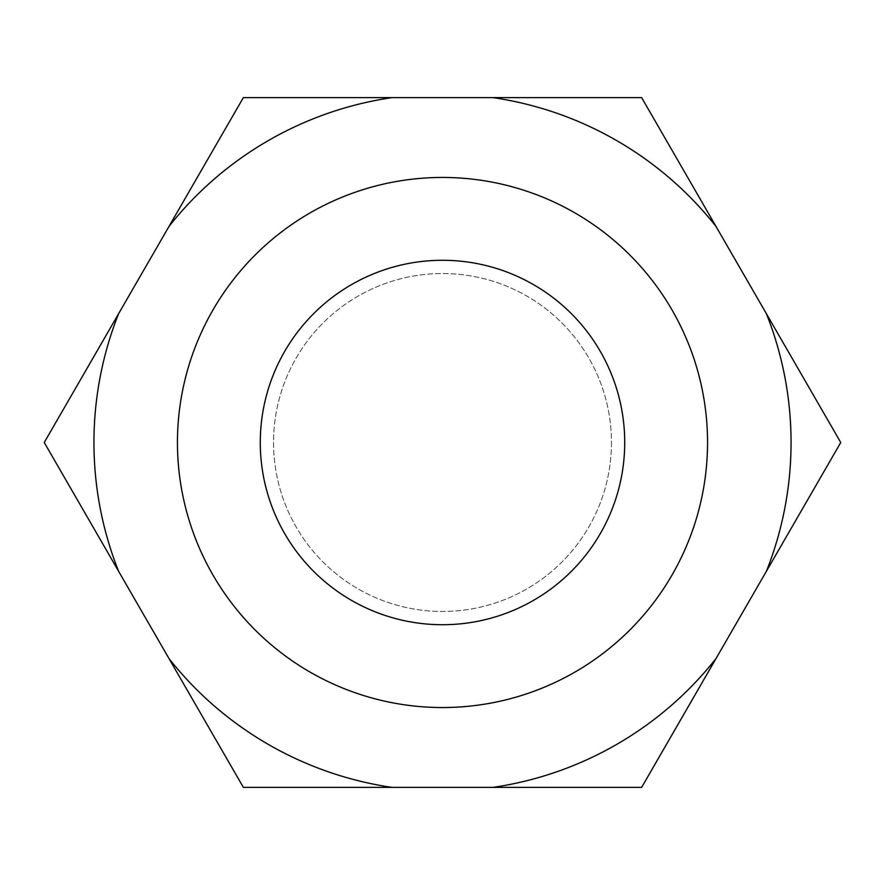 <?xml version="1.0" encoding="UTF-8"?>
<svg xmlns="http://www.w3.org/2000/svg" width="885" height="885" viewBox="0 0 885 885"><rect width="100%" height="100%" fill="white"/><g stroke="black" fill="none" stroke-linecap="round" stroke-linejoin="round"><path stroke-width="0.66" stroke-dasharray="4.42 3.32" d="M611.469 442.5A168.969 168.969 0 0 1 442.5 611.469A168.969 168.969 0 0 1 273.531 442.5A168.969 168.969 0 0 1 442.5 273.531A168.969 168.969 0 0 1 611.469 442.5A168.969 168.969 0 0 1 442.5 611.469A168.969 168.969 0 0 1 273.531 442.5A168.969 168.969 0 0 1 442.5 273.531A168.969 168.969 0 0 1 611.469 442.5M766.377 313.677A348.557 348.557 0 0 1 766.377 571.323L840.75 442.5L641.625 97.604L243.375 97.604L44.25 442.5L243.375 787.396L641.625 787.396L766.377 571.323M707.546 442.5A265.046 265.046 0 0 0 442.5 177.454A265.046 265.046 0 0 0 177.454 442.5A265.046 265.046 0 0 0 442.5 707.546A265.046 265.046 0 0 0 707.546 442.5M169.002 226.427A348.557 348.557 0 0 1 392.132 97.604M492.868 97.604A348.557 348.557 0 0 1 715.998 226.427M715.998 658.573A348.557 348.557 0 0 1 492.868 787.396M392.132 787.396A348.557 348.557 0 0 1 169.002 658.573M118.623 571.323A348.557 348.557 0 0 1 118.623 313.677"/><path stroke-width="1.33" d="M118.623 571.323A348.557 348.557 0 0 1 118.623 313.677L44.25 442.5L243.375 787.396L641.625 787.396L840.75 442.5L641.625 97.604L243.375 97.604L118.623 313.677M624.721 442.5A182.221 182.221 0 0 0 442.5 260.279A182.221 182.221 0 0 0 260.279 442.5A182.221 182.221 0 0 0 442.5 624.721A182.221 182.221 0 0 0 624.721 442.5M177.454 442.5A265.046 265.046 0 0 1 442.5 177.454A265.046 265.046 0 0 1 707.546 442.5A265.046 265.046 0 0 1 442.5 707.546A265.046 265.046 0 0 1 177.454 442.5M169.002 226.427A348.557 348.557 0 0 1 392.132 97.604M392.132 787.396A348.557 348.557 0 0 1 169.002 658.573M715.998 658.573A348.557 348.557 0 0 1 492.868 787.396M766.377 313.677A348.557 348.557 0 0 1 766.377 571.323M492.868 97.604A348.557 348.557 0 0 1 715.998 226.427"/></g></svg>
